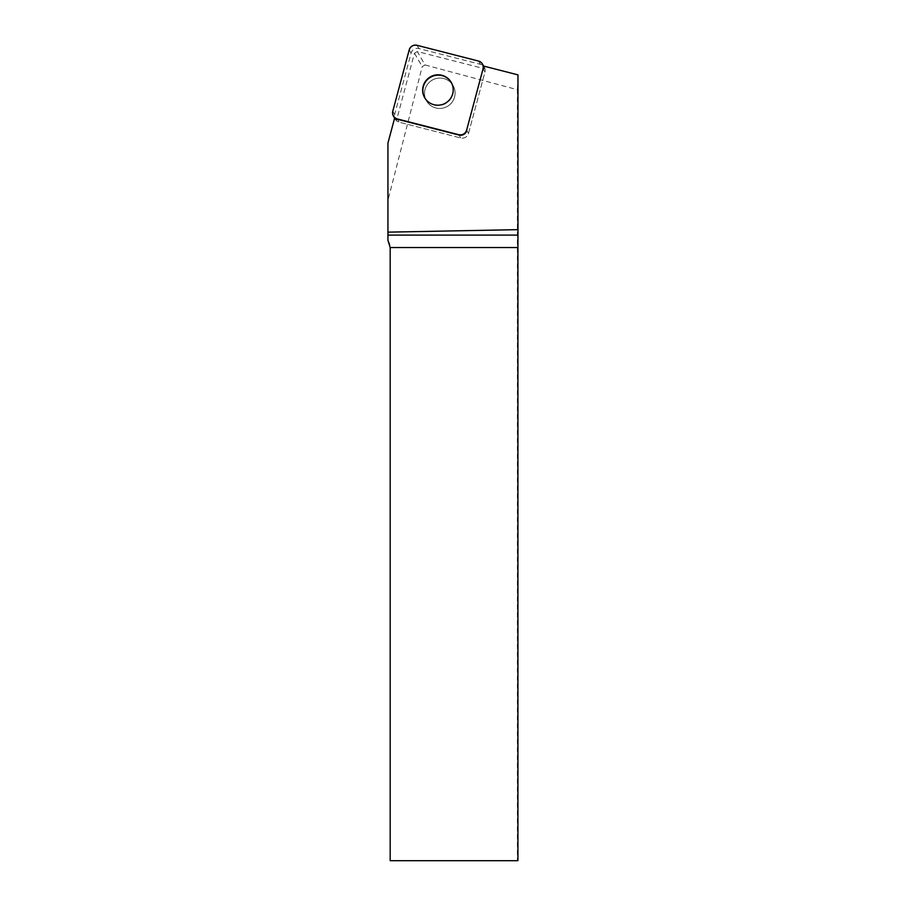 <?xml version="1.0" encoding="UTF-8"?>
<svg xmlns="http://www.w3.org/2000/svg" width="906" height="906" viewBox="0 0 906 906"><rect width="100%" height="100%" fill="white"/><g stroke="black" fill="none" stroke-linecap="round" stroke-linejoin="round"><path stroke-width="0.68" stroke-dasharray="4.53 3.4" d="M432.151 80.17A15.334 15.164 -30 0 0 426.522 100.917A15.334 15.164 -30 0 0 447.383 106.387A15.334 15.164 -30 0 0 453.079 85.594A15.334 15.164 -30 0 0 432.151 80.17M425.073 64.96L517.371 89.694L517.371 860.7L390.18 860.7L390.18 247.542A12.877 12.877 0 0 0 387.938 240.294L387.938 200.373L422.219 66.625L425.073 64.96L417.315 51.54L484.982 68.879A6.387 6.319 -30 0 1 484.948 72.038L483.283 69.139L484.948 72.038L468.504 133.397A6.387 6.319 150 0 1 460.712 137.961L399.161 122.185A6.387 6.319 150 0 1 394.654 114.473L411.098 53.114A6.387 6.319 150 0 1 418.9 48.55L480.44 64.326A6.387 6.319 150 0 1 484.948 72.038L468.504 133.397L466.839 130.509L468.504 133.397A6.387 6.319 -30 0 1 460.712 137.961L399.161 122.185L397.496 119.298L399.161 122.185A6.387 6.319 -30 0 1 396.398 120.657L394.722 117.769M387.938 200.373L387.938 143.069M417.315 51.54L414.472 53.205L396.398 120.657M414.472 53.205L422.219 66.625M484.982 68.879L483.306 65.979M517.371 89.694L517.972 74.87M426.567 100.996A15.334 15.164 150 0 1 432.219 80.124A15.334 15.164 150 0 1 453.079 85.594A15.334 15.164 150 0 1 447.417 106.364A15.334 15.164 150 0 1 426.567 100.996M451.301 82.514A15.334 15.164 150 0 1 445.786 103.454A15.334 15.164 150 0 1 424.903 98.097A15.334 15.164 150 0 1 424.857 98.029A15.334 15.164 150 0 1 424.755 97.848M418.9 48.55L417.02 45.3M478.561 61.076L480.44 64.326M394.654 114.473L392.774 111.223M409.218 49.864L411.098 53.114M460.712 137.961L459.036 135.062L460.712 137.961M395.276 119.241L394.631 118.12M484.325 67.27L483.634 66.07"/><path stroke-width="1.36" d="M466.635 130.147L483.068 68.788A6.387 6.319 -30 0 0 478.561 61.076L417.02 45.3A6.387 6.319 -30 0 0 409.218 49.864L392.774 111.223A6.387 6.319 -30 0 0 397.292 118.935L458.832 134.711A6.387 6.319 -30 0 0 466.635 130.147L483.068 68.788M430.271 76.908A15.334 15.164 -30 0 0 424.654 97.667A15.334 15.164 -30 0 0 445.503 103.137A15.334 15.164 -30 0 0 451.199 82.333A15.334 15.164 -30 0 0 430.271 76.908M397.292 118.935L397.496 119.298A6.387 6.319 150 0 1 394.722 117.769L387.938 143.069L387.938 240.294L390.18 247.542L390.18 860.7L517.926 860.7L517.926 247.542L390.18 247.542M387.938 235.096L517.972 235.096L517.972 74.87L483.306 65.979A6.387 6.319 150 0 1 483.283 69.139M518.062 229.648L387.938 232.151M517.972 235.096L517.926 247.542M466.839 130.509A6.387 6.319 150 0 1 459.036 135.062L458.832 134.711M397.496 119.298L459.036 135.062M424.755 97.848A15.334 15.164 150 0 1 430.554 77.225A15.334 15.164 150 0 1 451.301 82.514M392.785 111.2C392.162 115.017 393.68 117.599 397.315 118.935L458.81 134.7C462.649 135.277 465.254 133.76 466.635 130.124L483.068 68.811C483.691 64.983 482.173 62.401 478.538 61.064L417.043 45.311C413.204 44.722 410.588 46.251 409.218 49.887L392.785 111.2M394.631 118.12L393.397 115.991M483.634 66.07L482.445 64.02"/></g></svg>
